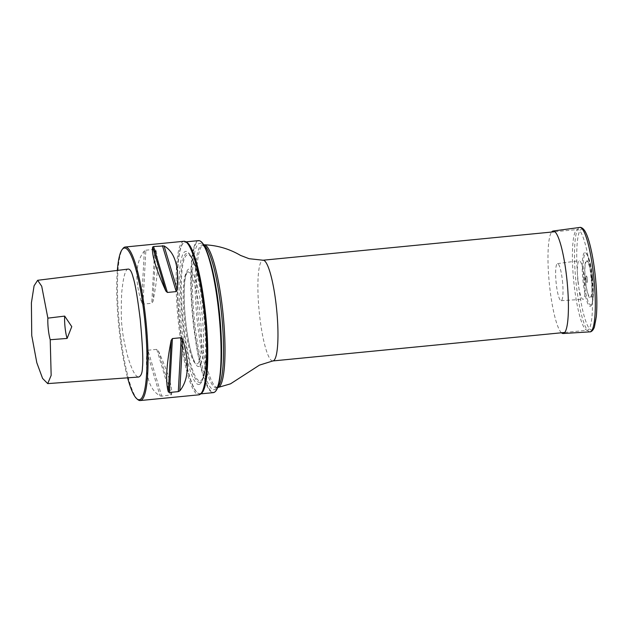 <?xml version="1.0" encoding="UTF-8"?>
<svg xmlns="http://www.w3.org/2000/svg" width="628" height="628" viewBox="0 0 628 628"><rect width="100%" height="100%" fill="white"/><g stroke="black" fill="none" stroke-linecap="round" stroke-linejoin="round"><path stroke-width="0.47" stroke-dasharray="3.14 2.35" d="M587.894 330.1A50.601 8.784 84.4 0 1 587.353 330.25A50.601 8.784 84.4 0 1 573.694 280.74A50.601 8.784 84.4 0 1 577.525 229.526A50.601 8.784 84.4 0 1 591.027 277.458A50.601 8.784 84.4 0 1 587.894 330.1M198.511 240.634A76.365 13.259 -95.6 0 0 192.733 317.925A76.365 13.259 -95.6 0 0 213.347 392.633M200.882 393.693A76.365 13.259 84.4 0 1 200.858 393.701A76.365 13.259 84.4 0 1 200.042 393.937A76.365 13.259 84.4 0 1 197.6 392.971A76.365 13.259 84.4 0 1 179.427 319.22A76.365 13.259 84.4 0 1 182.999 243.35A76.365 13.259 84.4 0 1 185.205 241.929A76.365 13.259 84.4 0 1 186.076 242.008M215.412 391.432A76.067 13.212 84.4 0 1 214.509 392.076A76.067 13.212 84.4 0 1 193.652 322.635A76.067 13.212 84.4 0 1 198.11 241.121A76.067 13.212 84.4 0 1 200.772 241.411M200.52 393.426A76.059 13.204 -95.6 0 0 204.485 307.626A76.059 13.204 -95.6 0 0 182.732 243.68A76.059 13.204 -95.6 0 0 179.176 319.244A76.059 13.204 -95.6 0 0 197.278 392.696A76.059 13.204 -95.6 0 0 200.52 393.426M187.356 243.075A76.208 13.235 -95.6 0 0 184.106 242.345A76.208 13.235 -95.6 0 0 180.134 328.318A76.208 13.235 -95.6 0 0 201.933 392.398M137.768 399.573A77.134 13.392 84.4 0 1 119.414 325.076A77.134 13.392 84.4 0 1 123.017 248.437M183.926 241.278A77.134 13.392 -95.6 0 0 183.101 241.513A77.134 13.392 -95.6 0 0 178.328 321.764A77.134 13.392 -95.6 0 0 198.903 394.824M147.925 350.236L156.764 349.372L158.342 350.809C168.241 372.844 172.645 387.5 171.546 394.784L161.726 396.174L160.085 395.899C149.315 389.776 144.911 375.12 146.881 351.931L147.925 350.236L161.726 396.174M145.869 250.203L154.708 249.34L155.799 249.873C158.766 259.725 157.824 276.924 152.981 301.487L151.756 303.269L142.917 304.125L141.52 302.602C134.486 279.201 135.428 262.002 144.346 250.988L145.869 250.203L142.917 304.125M128.238 269.074C125.388 269.082 123.198 277.152 121.667 293.284C121 310.208 121.188 321.929 122.24 328.444C122.625 334.222 124.407 343.406 127.586 355.982C131.778 369.986 135.507 376.996 138.764 377.02M117.35 270.425A76.208 13.235 -95.6 0 0 127.602 377.828M197.31 363.902A46.299 8.038 -95.6 0 0 199.924 313.388A46.299 8.038 -95.6 0 0 187.034 272.207A46.299 8.038 -95.6 0 0 184.318 318.741A46.299 8.038 -95.6 0 0 195.983 363.879A46.299 8.038 -95.6 0 0 197.31 363.902M199.531 384.305A66.866 11.61 84.4 0 1 180.055 310.868A66.866 11.61 84.4 0 1 189.664 254.254A66.866 11.61 84.4 0 1 203.88 316.834A66.866 11.61 84.4 0 1 202.035 380.984A66.866 11.61 84.4 0 1 199.531 384.305M592.086 277.238A27.059 4.702 84.4 0 1 590.862 305.977A27.059 4.702 84.4 0 1 582.91 279.845A27.059 4.702 84.4 0 1 585.657 252.668A27.059 4.702 84.4 0 1 592.086 277.238M587.353 279.185A3.54 0.612 84.4 0 1 587.384 282.412A3.54 0.612 84.4 0 1 586.772 282.576A3.54 0.612 84.4 0 1 586.152 279.531A3.54 0.612 84.4 0 1 586.167 276.414A3.54 0.612 84.4 0 1 587.353 279.185M561.456 332.777A51.496 8.941 84.4 0 1 549.296 283.126A51.496 8.941 84.4 0 1 551.627 232.054M562.421 280.669A18.62 3.234 84.4 0 1 561.11 300.679A18.62 3.234 84.4 0 1 556.102 282.459A18.62 3.234 84.4 0 1 557.491 263.619A18.62 3.234 84.4 0 1 562.421 280.669M577.956 281.548A19.397 3.368 -95.6 0 0 583.051 299.321A19.397 3.368 -95.6 0 0 584.409 278.471A19.397 3.368 -95.6 0 0 579.283 260.706A19.397 3.368 -95.6 0 0 577.956 281.548M272.842 360.943A50.601 8.784 84.4 0 1 259.183 311.441A50.601 8.784 84.4 0 1 263.014 260.22M203.715 244.771L202.294 244.912L203.786 246.255C205.694 248.649 207.742 253.429 209.956 260.589A73.562 12.772 -95.6 0 0 199.037 243.538A73.562 12.772 -95.6 0 0 194.727 322.368A73.562 12.772 -95.6 0 0 214.902 389.525A73.562 12.772 -95.6 0 0 220.718 370.85C219.933 378.268 218.85 383.339 217.453 386.071L216.275 387.704A71.733 12.458 84.4 0 1 196.909 317.517A71.733 12.458 84.4 0 1 202.334 244.912A71.733 12.458 84.4 0 1 204.1 245.415M217.9 386.864A71.733 12.458 84.4 0 1 217.037 387.484A71.733 12.458 84.4 0 1 216.275 387.704L217.649 387.57M217.735 387.562A71.733 12.458 84.4 0 1 198.369 317.376A71.733 12.458 84.4 0 1 203.802 244.763M146.881 351.931L160.085 395.899M158.342 350.809L171.546 394.784M156.764 349.372L170.565 395.31M144.346 250.988L141.52 302.602M155.799 249.873L152.981 301.487M154.708 249.34L151.756 303.269M199.115 366.407A48.968 8.502 84.4 0 1 184.137 296.887A48.968 8.502 84.4 0 1 198.252 290.16A48.968 8.502 84.4 0 1 199.115 366.407M200.662 380.686A63.365 11.006 -95.6 0 0 199.547 282.027A63.365 11.006 -95.6 0 0 181.288 290.733A63.365 11.006 -95.6 0 0 200.662 380.686M200.426 382.256A64.904 11.273 84.4 0 1 181.516 310.962A64.904 11.273 84.4 0 1 190.849 256.004A64.904 11.273 84.4 0 1 204.649 316.763A64.904 11.273 84.4 0 1 202.86 379.037A64.904 11.273 84.4 0 1 200.426 382.256M592.526 277.286A25.693 4.459 84.4 0 1 588.515 302.421A25.693 4.459 84.4 0 1 583.718 258.265A25.693 4.459 84.4 0 1 592.526 277.286M591.435 277.882A17.969 3.116 84.4 0 1 588.624 295.45A17.969 3.116 84.4 0 1 585.272 264.576A17.969 3.116 84.4 0 1 591.435 277.882M591.631 277.796A18.911 3.281 84.4 0 1 588.672 296.298A18.911 3.281 84.4 0 1 585.147 263.799A18.911 3.281 84.4 0 1 591.631 277.796M589.943 331.859A52.454 9.106 84.4 0 1 575.837 280.535A52.454 9.106 84.4 0 1 579.754 227.454M595.211 275.449A50.664 8.8 84.4 0 1 587.29 325.014A50.664 8.8 84.4 0 1 577.831 237.941A50.664 8.8 84.4 0 1 595.211 275.449M564.768 332.455L587.353 330.25M554.932 231.732L577.525 229.526M200.042 393.937L200.717 393.874M185.205 241.929L185.88 241.866M187.034 272.207L185.598 276.375C184.82 280.017 184.365 285.065 184.224 291.518C184.035 303.528 184.899 316.434 186.799 330.25C188.392 341.334 190.3 350.181 192.521 356.79C195.441 364.617 195.708 363.204 196.038 363.91L195.983 363.879M189.664 254.254L190.849 256.004C194.837 263.046 197.867 272.238 199.94 283.573C206.95 316.755 208.849 366.226 202.86 379.037L202.035 380.984M585.657 252.668C589.166 256.938 591.458 265.142 592.542 277.27C593.295 284.319 593.531 290.599 593.256 296.102L592.361 302.9L590.862 305.977M586.167 276.414L585.5 279.593L586.772 282.576M561.11 300.679L583.051 299.321M557.491 263.619L579.283 260.706"/><path stroke-width="0.94" d="M200.717 393.874L213.347 392.633A76.365 13.259 -95.6 0 0 214.164 392.406A76.365 13.259 -95.6 0 0 215.066 391.762A76.365 13.259 -95.6 0 0 219.125 315.35A76.365 13.259 -95.6 0 0 200.363 241.16A76.365 13.259 -95.6 0 0 198.511 240.634L185.88 241.866M186.076 242.008A76.365 13.259 84.4 0 1 205.819 316.645A76.365 13.259 84.4 0 1 200.882 393.693M200.363 241.16L200.772 241.411A76.067 13.212 84.4 0 1 209.399 258.752A76.067 13.212 84.4 0 1 220.522 372.757A76.067 13.212 84.4 0 1 215.412 391.432L215.066 391.762M140.24 400.546L198.903 394.824A77.134 13.392 -95.6 0 0 201.141 393.387L201.933 392.398A76.208 13.235 -95.6 0 0 205.489 316.677A76.208 13.235 -95.6 0 0 187.356 243.075L186.39 242.251A77.134 13.392 -95.6 0 0 183.926 241.278L125.255 247.008A77.134 13.392 84.4 0 1 146.081 322.478A77.134 13.392 84.4 0 1 140.24 400.546A77.134 13.392 84.4 0 1 137.768 399.573L136.802 398.756A76.208 13.235 -95.6 0 0 145.413 326.921A76.208 13.235 -95.6 0 0 123.622 248.248A76.208 13.235 -95.6 0 0 122.232 249.434A76.208 13.235 -95.6 0 0 117.35 270.425M122.232 249.434L123.017 248.437A77.134 13.392 84.4 0 1 124.43 247.236A77.134 13.392 84.4 0 1 125.255 247.008M201.141 393.387A77.134 13.392 -95.6 0 0 204.744 316.748A77.134 13.392 -95.6 0 0 186.39 242.251M169.458 392.484L178.297 391.621L179.812 390.836C188.73 379.83 189.672 362.623 182.638 339.222L181.241 337.699L172.402 338.563L171.177 340.345C166.334 364.899 165.392 382.107 168.359 391.958L169.458 392.484L172.402 338.563M167.393 292.46L176.233 291.596L177.277 289.901C179.255 266.712 174.851 252.056 164.073 245.925L153.601 246.521L152.62 247.047C151.513 254.332 155.917 268.988 165.823 291.015L167.393 292.46L153.601 246.521M50.224 339.732L51.158 375.379L47.72 383.606L138.764 377.02C141.143 375.991 142.368 372.734 142.454 367.239C143.286 360.723 142.572 344.921 140.287 319.84C137.618 298.104 135.224 283.935 133.105 277.341C131.707 271.775 130.082 269.019 128.238 269.074L37.649 280.292L41.715 286.25L47.877 318.145A15.425 2.677 -95.6 0 0 50.224 339.732L67.11 338.429L71.765 326.639L64.684 316.104L47.877 318.145M127.602 377.828A76.208 13.235 -95.6 0 0 136.802 398.756M47.72 383.606L42.586 378.425L36.816 362.741L31.738 335.525L31.4 302.853L34.077 285.811L37.649 280.292M64.684 316.104A15.425 2.677 -95.6 0 0 67.11 338.429M551.627 232.054A51.496 8.941 84.4 0 1 553.135 231.01A51.496 8.941 84.4 0 1 566.762 278.173A51.496 8.941 84.4 0 1 563.143 333.515A51.496 8.941 84.4 0 1 561.456 332.777M554.932 231.732L263.014 260.22A50.601 8.784 84.4 0 1 276.516 308.152A50.601 8.784 84.4 0 1 273.384 360.794A50.601 8.784 84.4 0 1 272.842 360.943L564.768 332.455M220.522 372.757L220.718 370.85A73.562 12.772 -95.6 0 0 209.956 260.589L209.399 258.752M204.1 245.415A71.733 12.458 84.4 0 1 221.7 315.099A71.733 12.458 84.4 0 1 217.9 386.864M203.715 244.771L203.802 244.763A71.733 12.458 84.4 0 1 222.94 312.713A71.733 12.458 84.4 0 1 218.505 387.343A71.733 12.458 84.4 0 1 217.735 387.562L230.515 383.834L259.482 365.119L272.842 360.943M168.359 391.958L171.177 340.345M179.812 390.836L182.638 339.222M178.297 391.621L181.241 337.699M165.823 291.015L152.62 247.047M177.277 289.901L164.073 245.925M176.233 291.596L162.44 245.658M553.135 231.01L579.754 227.454A52.454 9.106 84.4 0 1 593.625 275.488A52.454 9.106 84.4 0 1 589.943 331.859L563.143 333.515M203.802 244.763C216.998 245.226 229.228 248.774 240.5 255.4L249.096 258.705L263.014 260.22M579.754 227.454C579.66 227.32 582.266 226.794 585.006 231.206C586.442 233.671 587.816 237.203 589.143 241.804C591.725 250.957 593.75 262.159 595.226 275.433C596.914 291.533 597.283 305.263 596.317 316.614L594.386 327.11C592.542 332.024 589.873 332.008 589.943 331.859"/></g></svg>
